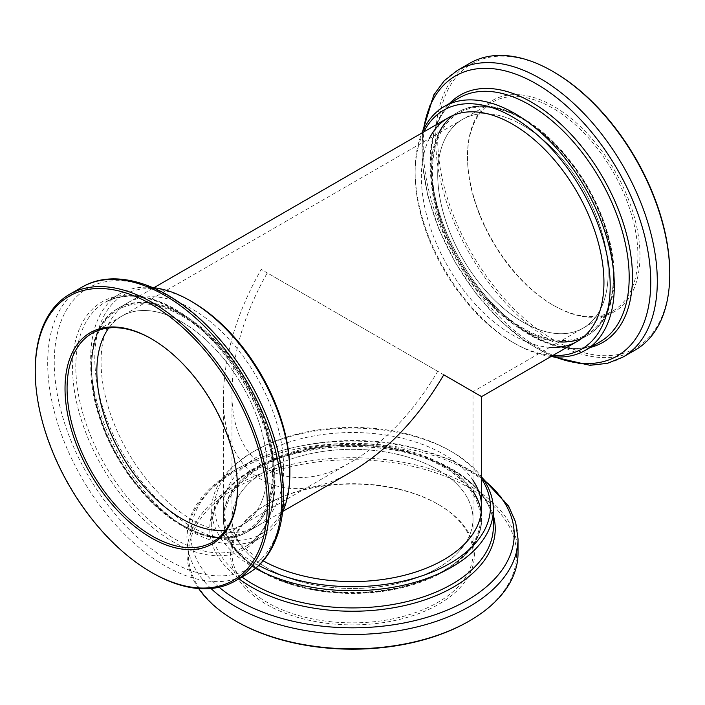 <?xml version="1.0" encoding="UTF-8"?>
<svg xmlns="http://www.w3.org/2000/svg" width="705" height="705" viewBox="0 0 705 705"><rect width="100%" height="100%" fill="white"/><g stroke="black" fill="none" stroke-linecap="round" stroke-linejoin="round"><path stroke-width="0.53" stroke-dasharray="3.52 2.64" d="M522.934 125.305A120.511 69.575 60 0 1 601.665 231.504A120.511 69.575 60 0 1 583.185 328.072A120.511 69.575 60 0 1 462.674 258.497A120.511 69.575 60 0 1 462.674 119.339A120.511 69.575 60 0 1 522.934 125.305M182.066 322.106A120.511 69.575 60 0 1 260.797 428.305A120.511 69.575 60 0 1 242.326 524.873A120.511 69.575 60 0 1 225.574 530.23A120.511 69.575 -120 0 0 242.326 524.873A120.511 69.575 -120 0 0 267.283 469.706A120.511 69.575 -120 0 0 214.681 348.42A120.511 69.575 -120 0 0 121.815 316.131A120.511 69.575 60 0 1 182.066 322.106M108.79 327.966A120.511 69.575 60 0 1 121.815 316.131A120.511 69.575 -120 0 0 108.79 327.966M437.717 371.306L267.283 272.906C244.291 313.61 232.527 353.205 231.989 391.68C230.632 466.842 288.081 500.012 352.5 461.264C385.556 441.559 413.958 411.57 437.717 371.306M443.771 466.208A129.077 74.527 180 0 1 481.577 518.906A129.077 74.527 180 0 1 352.5 593.425A129.077 74.527 180 0 1 223.423 518.906A129.077 74.527 180 0 1 303.106 450.054A129.077 74.527 180 0 1 443.771 466.208M481.577 396.633L261.229 269.407C236.598 313.011 223.996 355.417 223.423 396.633C221.969 477.135 283.498 512.658 352.5 471.151M437.717 469.706A120.511 69.575 180 0 1 473.011 518.906A120.511 69.575 180 0 1 352.5 588.481A120.511 69.575 180 0 1 231.989 518.906A120.511 69.575 180 0 1 306.384 454.619A120.511 69.575 180 0 1 437.717 469.706M522.934 118.317A129.077 74.527 60 0 1 607.261 232.06A129.077 74.527 60 0 1 587.468 335.492A129.077 74.527 60 0 1 458.391 260.973A129.077 74.527 60 0 1 458.391 111.919A129.077 74.527 60 0 1 522.934 118.317M182.066 315.109A129.077 74.527 60 0 1 266.393 428.851A129.077 74.527 60 0 1 246.609 532.293A129.077 74.527 60 0 1 117.524 457.765A129.077 74.527 60 0 1 117.532 308.719A129.077 74.527 60 0 1 182.066 315.109M237.506 487.481A120.511 69.575 -120 0 0 237.506 486.891A120.511 69.575 -120 0 0 152.298 339.29A120.511 69.575 -120 0 0 151.787 338.999M237.506 486.891L237.506 488.08M35.25 370.116A165.525 95.563 -120 0 0 152.289 572.839M152.774 287.578A140.841 81.313 -120 0 0 119.859 293.791A140.841 81.313 -120 0 0 119.859 456.417A140.841 81.313 -120 0 0 260.7 537.73A140.841 81.313 -120 0 0 282.538 512.341M192.333 301.951A137.933 79.639 -120 0 0 94.796 358.263A137.933 79.639 -120 0 0 192.333 527.199A137.933 79.639 -120 0 0 289.87 470.887M283.613 467.274A129.077 74.527 -120 0 0 227.266 337.369A129.077 74.527 -120 0 0 127.799 302.789A129.077 74.527 -120 0 0 127.79 451.834A129.077 74.527 -120 0 0 256.876 526.362A129.077 74.527 -120 0 0 283.613 467.274M490.389 113.981A120.511 69.575 60 0 1 593.804 209.993A120.511 69.575 60 0 1 583.185 328.072A120.511 69.575 60 0 1 462.674 258.497A120.511 69.575 60 0 1 462.674 119.339A120.511 69.575 60 0 1 490.389 113.981M520.167 96.788A120.511 69.575 60 0 1 623.581 192.809A120.511 69.575 60 0 1 612.962 310.887A120.511 69.575 60 0 1 552.702 304.912A120.511 69.575 60 0 1 467.494 157.321A120.511 69.575 60 0 1 492.451 102.146A120.511 69.575 60 0 1 520.167 96.788M520.801 94.875A121.965 70.421 60 0 1 638.325 235.382A121.965 70.421 60 0 1 553.733 305.512A121.965 70.421 60 0 1 467.494 156.131A121.965 70.421 60 0 1 520.801 94.875M635.469 349.865A165.525 95.563 60 0 1 469.944 254.302A165.525 95.563 60 0 1 469.944 63.168M669.75 272.906A164.071 94.726 60 0 1 568.838 347.468A164.071 94.726 60 0 1 441.647 175.809A164.071 94.726 60 0 1 509.433 56.532A164.071 94.726 60 0 1 553.733 71.963M551.09 356.501A140.841 81.313 60 0 1 514.721 343.441A140.841 81.313 60 0 1 415.13 170.954A140.841 81.313 60 0 1 422.004 132.928M552.887 355.461A137.933 79.639 60 0 1 512.667 342.26A137.933 79.639 60 0 1 415.13 173.324A137.933 79.639 60 0 1 423.811 131.888M549.803 347.353A129.077 74.527 60 0 1 448.124 266.895A129.077 74.527 60 0 1 429.292 138.612M398.722 454.646A120.511 69.575 180 0 1 473.011 518.906A120.511 69.575 180 0 1 352.5 588.481A120.511 69.575 180 0 1 231.989 518.906A120.511 69.575 180 0 1 398.722 454.646M398.722 489.023A120.511 69.575 180 0 1 437.717 504.084A120.511 69.575 180 0 1 473.011 553.284A120.511 69.575 180 0 1 352.5 622.859A120.511 69.575 180 0 1 231.989 553.284A120.511 69.575 180 0 1 267.283 504.084A120.511 69.575 180 0 1 398.722 489.023M399.277 489.437A121.965 70.412 180 0 1 438.748 504.683A121.965 70.412 180 0 1 438.739 604.264A121.965 70.412 180 0 1 266.261 604.264A121.965 70.412 180 0 1 266.252 504.683A121.965 70.412 180 0 1 399.277 489.437M198.66 588.56A165.525 95.563 180 0 1 186.975 553.284A165.525 95.563 180 0 1 415.985 465.027A165.525 95.563 180 0 1 518.025 553.284M236.483 621.449A164.071 94.726 180 0 1 216.118 501.81A164.071 94.726 180 0 1 415.421 466.983A164.071 94.726 180 0 1 468.517 621.449M255.457 568.353A140.841 81.313 180 0 1 211.659 509.415A140.841 81.313 180 0 1 252.91 451.923A140.841 81.313 180 0 1 406.512 434.324A140.841 81.313 180 0 1 452.09 451.923A140.841 81.313 180 0 1 481.577 476.888M258.735 565.463A137.933 79.639 180 0 1 254.963 450.733A137.933 79.639 180 0 1 405.401 433.505A137.933 79.639 180 0 1 450.037 450.733A137.933 79.639 180 0 1 481.577 478.968M263.15 560.836A129.077 74.527 180 0 1 223.423 507.045A129.077 74.527 180 0 1 402.009 438.219A129.077 74.527 180 0 1 473.011 480.352M81.974 287.164A165.525 95.563 -120 0 0 81.974 478.29A165.525 95.563 -120 0 0 247.499 573.861M282.934 494.293A161.701 93.36 -120 0 0 111.425 280.934A161.701 93.36 -120 0 0 111.425 509.618A161.701 93.36 -120 0 0 282.934 494.293M274.412 483.745A142.754 82.414 -120 0 0 123.005 295.386A142.754 82.414 -120 0 0 123.005 497.272A142.754 82.414 -120 0 0 274.412 483.745M274.994 481.85A140.841 81.313 -120 0 0 213.518 340.11A140.841 81.313 -120 0 0 104.983 302.375A140.841 81.313 -120 0 0 104.983 465.009A140.841 81.313 -120 0 0 245.825 546.322A140.841 81.313 -120 0 0 274.994 481.85M274.166 472.729A129.077 74.527 -120 0 0 217.819 342.824A129.077 74.527 -120 0 0 118.352 308.244A129.077 74.527 -120 0 0 118.352 457.289A129.077 74.527 -120 0 0 247.429 531.817A129.077 74.527 -120 0 0 274.166 472.729M272.518 472.729A127.922 73.858 -120 0 0 136.84 303.943A127.922 73.858 -120 0 0 136.84 484.846A127.922 73.858 -120 0 0 272.518 472.729M623.026 357.047A165.525 95.563 60 0 1 457.501 261.485A165.525 95.563 60 0 1 457.501 70.35M554.809 356.862A161.701 93.36 60 0 1 423.555 129.526M590.305 347.433A142.754 82.414 60 0 1 460.153 259.951A142.754 82.414 60 0 1 449.464 103.494M600.017 341.828A140.841 81.313 60 0 1 459.175 260.515A140.841 81.313 60 0 1 459.175 97.889C422.577 116.431 421.114 192.333 458.523 256.884C494.98 324.811 564.555 365.172 600.017 341.828M453.024 115.417A129.077 74.527 60 0 1 457.571 112.395A129.077 74.527 60 0 1 487.261 106.649A129.077 74.527 60 0 1 598.025 209.5A129.077 74.527 60 0 1 586.648 335.968A129.077 74.527 60 0 1 581.757 338.391M559.25 341.899A129.077 74.527 60 0 1 457.571 261.44A129.077 74.527 60 0 1 438.73 133.166M488.389 107.231A127.922 73.858 60 0 1 612.601 289.2A127.922 73.858 60 0 1 467.803 274.686A127.922 73.858 60 0 1 488.389 107.231M211.006 588.508A165.525 95.563 180 0 1 186.975 538.92A165.525 95.563 180 0 1 415.985 450.662A165.525 95.563 180 0 1 518.025 538.92M219.114 587.23A161.701 93.36 180 0 1 226.948 475.628A161.701 93.36 180 0 1 414.514 448.239A161.701 93.36 180 0 1 483.753 479.929M238.96 578.787A142.754 82.414 180 0 1 239.427 478.519A142.754 82.414 180 0 1 407.252 452.716A142.754 82.414 180 0 1 493.341 515.39M406.512 451.508A140.841 81.313 180 0 1 493.341 526.6C494.214 495.871 458.902 464.771 406.952 452.777C364.318 443.207 322.864 444.652 282.599 457.14C268.208 461.854 255.659 467.82 244.952 475.02C222.991 490.266 211.897 507.459 211.659 526.6A140.841 81.313 180 0 1 406.512 451.508M242.009 577.025A140.841 81.313 180 0 1 211.659 526.6L211.659 509.415M481.233 512.5A129.077 74.527 180 0 1 481.577 517.955A129.077 74.527 180 0 1 352.5 592.482A129.077 74.527 180 0 1 223.423 517.955A129.077 74.527 180 0 1 402.009 449.129A129.077 74.527 180 0 1 473.011 491.262M401.559 450.698A127.922 73.858 180 0 1 430.279 577.536A127.922 73.858 180 0 1 225.662 528.477A127.922 73.858 180 0 1 401.559 450.698M212.549 542.057L352.5 461.264M473.011 553.284L473.011 391.68L612.962 310.887M92.038 333.324L492.451 102.146M481.577 518.906L481.577 517.955C483.568 561.057 413.192 597.787 340.489 592.649C276.219 589.962 222.101 555.884 223.423 517.955L223.423 507.045M223.423 518.906L223.423 396.633M231.989 553.284L231.989 391.68M246.609 532.293L282.996 511.284M458.391 111.919L457.571 112.395C466.322 107.389 476.368 105.442 487.684 106.552C523.789 109.46 568.503 148.235 592.879 197.382C622.612 254.355 620.127 318.158 586.648 335.968L587.468 335.492M117.532 308.719L153.91 287.711M152.298 339.29L151.267 338.7M119.859 293.791L104.983 302.375C131.632 288.715 163.516 297.616 200.608 329.085C243.084 366.292 274.888 433.029 274.139 483.031C273.628 514.183 264.19 535.28 245.825 546.322L260.7 537.73M127.799 302.789L118.352 308.244C80.026 328.072 83.41 407.402 124.23 467.803C158.687 522.105 215.245 551.918 247.429 531.817L256.876 526.362M552.702 304.912L553.733 305.512M467.494 157.321L467.494 156.131M552.226 356.633L525.595 341.661L499.766 320.255L475.972 293.483L455.377 262.709L439.021 229.486L427.741 195.496L422.11 162.423L422.462 131.87M512.667 342.26L514.721 343.441M415.13 173.324L415.13 170.954M267.283 504.084L266.252 504.683M437.717 504.084L438.748 504.683M482.264 477.814L451.905 460.374L415.104 448.107C313.161 421.185 183.538 469.521 186.975 538.92L186.975 553.284M254.963 450.733L252.91 451.923M450.037 450.733L452.09 451.923"/><path stroke-width="1.06" d="M225.574 530.23A120.511 69.575 60 0 1 121.806 455.289A120.511 69.575 60 0 1 108.79 327.966A120.511 69.575 -120 0 0 121.806 455.289A120.511 69.575 -120 0 0 225.574 530.23M282.996 511.284L352.5 471.151C387.909 450.046 418.329 417.933 443.771 374.804L481.577 396.633L577.201 341.423A129.077 74.527 60 0 1 549.803 347.353M151.787 338.999A120.511 69.575 -120 0 0 92.038 333.324A120.511 69.575 -120 0 0 92.038 472.482A120.511 69.575 -120 0 0 212.549 542.057A120.511 69.575 -120 0 0 237.506 487.481M237.506 488.08A121.965 70.421 -120 0 0 151.267 338.7A121.965 70.421 -120 0 0 65.027 388.49A121.965 70.421 -120 0 0 151.267 537.871A121.965 70.421 -120 0 0 237.506 488.08M151.267 572.249L152.289 572.839A165.525 95.563 -120 0 0 235.056 581.043A165.525 95.563 -120 0 0 269.336 505.265A165.525 95.563 -120 0 0 197.083 338.691A165.525 95.563 -120 0 0 69.531 294.346A165.525 95.563 -120 0 0 35.25 370.116L35.25 371.306A164.071 94.726 -120 0 0 151.267 572.249A164.071 94.726 -120 0 0 267.283 505.265A164.071 94.726 -120 0 0 151.267 304.322A164.071 94.726 -120 0 0 35.25 371.306M282.538 512.341A140.841 81.313 -120 0 0 289.87 473.258A140.841 81.313 -120 0 0 190.279 300.762A140.841 81.313 -120 0 0 152.774 287.578M289.87 473.258L289.87 470.887A137.933 79.639 -120 0 0 192.333 301.951L190.279 300.762M422.462 131.87L433.857 94.796L444.256 80.74L457.501 70.35L469.944 63.168A165.525 95.563 60 0 1 508.014 55.801A165.525 95.563 60 0 1 552.711 71.364A165.525 95.563 60 0 1 669.75 274.095A165.525 95.563 60 0 1 635.469 349.865L623.026 357.047L607.41 363.331L590.032 365.305L552.226 356.633M552.711 71.364L553.733 71.963A164.071 94.726 60 0 1 669.75 272.906L669.75 274.095M422.004 132.928A140.841 81.313 60 0 1 444.3 106.473A140.841 81.313 60 0 1 476.686 100.207A140.841 81.313 60 0 1 597.549 212.425A140.841 81.313 60 0 1 585.141 350.42A140.841 81.313 60 0 1 551.09 356.501M423.811 131.888A137.933 79.639 60 0 1 475.417 104.04A137.933 79.639 60 0 1 602.176 236.58A137.933 79.639 60 0 1 552.887 355.461M429.292 138.612A129.077 74.527 60 0 1 448.124 117.85A129.077 74.527 60 0 1 477.814 112.104A129.077 74.527 60 0 1 588.578 214.946A129.077 74.527 60 0 1 577.201 341.423M211.006 588.508A165.525 95.563 180 0 0 397.1 630.949A165.525 95.563 180 0 0 518.025 538.92L518.025 553.284A165.525 95.563 180 0 1 469.548 620.858A165.525 95.563 180 0 1 235.452 620.858A165.525 95.563 180 0 1 198.66 588.56M469.548 620.858L468.517 621.449A164.071 94.726 180 0 1 236.483 621.449L235.452 620.858M481.577 476.888A140.841 81.313 180 0 1 493.341 509.415A140.841 81.313 180 0 1 408.036 584.145A140.841 81.313 180 0 1 255.457 568.353M481.577 478.968A137.933 79.639 180 0 1 429.451 573.139A137.933 79.639 180 0 1 258.735 565.463M473.011 480.352A129.077 74.527 180 0 1 481.577 507.045A129.077 74.527 180 0 1 403.137 575.597A129.077 74.527 180 0 1 263.15 560.836M81.974 287.164C117.744 265.864 172.963 286.979 215.739 334.831C256.338 378.982 283.948 444.273 283.481 495.712C283.463 518.713 278.563 537.906 268.799 553.293C263.124 562.052 256.021 568.909 247.499 573.861A165.525 95.563 -120 0 0 281.78 498.083A165.525 95.563 -120 0 0 209.526 331.509A165.525 95.563 -120 0 0 81.974 287.164L69.531 294.346M457.501 70.35A165.525 95.563 60 0 1 495.571 62.983A165.525 95.563 60 0 1 637.611 194.871A165.525 95.563 60 0 1 623.026 357.047M423.555 129.526A161.701 93.36 60 0 1 492.742 68.693A161.701 93.36 60 0 1 646.397 243.357A161.701 93.36 60 0 1 554.809 356.862M449.464 103.494A142.754 82.414 60 0 1 492.98 88.768A142.754 82.414 60 0 1 619.783 213.139A142.754 82.414 60 0 1 590.305 347.433M444.3 106.473L459.175 97.889A140.841 81.313 60 0 1 491.57 91.624A140.841 81.313 60 0 1 612.425 203.833A140.841 81.313 60 0 1 600.017 341.828L585.141 350.42M581.757 338.391A129.077 74.527 60 0 1 559.25 341.899M438.73 133.166A129.077 74.527 60 0 1 453.024 115.417M483.753 479.929A161.701 93.36 180 0 1 445.437 610.865A161.701 93.36 180 0 1 219.114 587.23M493.341 515.39A142.754 82.414 180 0 1 409.076 604.493A142.754 82.414 180 0 1 238.96 578.787M493.341 509.415L493.341 526.6A140.841 81.313 180 0 1 398.73 603.409A140.841 81.313 180 0 1 242.009 577.025M473.011 491.262A129.077 74.527 180 0 1 481.233 512.5M481.577 507.045L481.577 396.633M153.91 287.711L448.124 117.85M247.499 573.861L235.056 581.043M518.025 538.92L515.655 522.255L508.675 506.216L482.264 477.814"/></g></svg>

